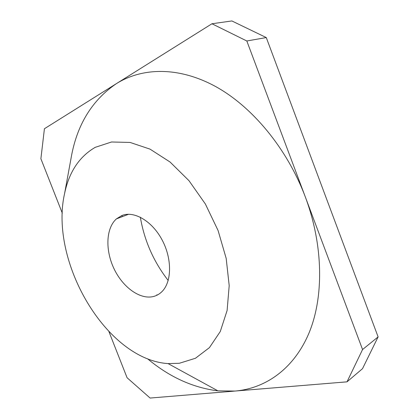 <?xml version="1.0" encoding="UTF-8"?>
<svg xmlns="http://www.w3.org/2000/svg" width="419" height="419" viewBox="0 0 419 419"><rect width="100%" height="100%" fill="white"/><g stroke="black" fill="none" stroke-linecap="round" stroke-linejoin="round"><path stroke-width="0.63" d="M153.323 296.542C156.444 295.767 159.22 294.227 161.65 291.917C171.764 282.49 172.366 259.33 162.258 240.234C152.249 221.064 134.028 210.485 121.798 215.56L116.43 218.875C105.902 228.203 105.169 250.164 113.968 268.626C122.673 287.135 139.852 299.821 153.323 296.542M168.202 280.479C153.616 261.718 144.33 240.621 140.334 217.194M122.06 215.46L122.191 216.691M156.821 294.772L157.141 295.128M95.244 147.331C79.212 156.675 68.983 172.151 64.547 193.756C49.212 261.409 106.326 359.649 168.082 363.598L179.301 363.283L195.443 358.271L209.427 347.629L220.279 331.518L227.103 310.51L229.198 285.632L226.176 258.366L218.074 230.508L205.368 203.995L188.964 180.662L170.067 162.027L150.007 149.122L130.115 142.444L111.548 141.989L95.244 147.331M70.596 160.781L71.775 154.333C77.971 123.228 92.84 99.664 116.382 83.643L44.424 128.733L40.889 158.743L62.311 213.182M108.966 331.728L127.077 377.739L150.112 398.05L235.007 391.058L217.917 390.854C192.84 387.711 169.381 377.011 147.535 358.753M347.016 381.84L362.503 368.683L378.111 336.902L362.561 349.535L246.817 40.989L211.946 23.763L116.382 83.643C142.167 67.501 178.442 66.375 215.314 86.366C252.055 106.457 287.015 148.237 305.351 197.024C323.599 245.853 323.877 297.579 308.855 333.377C293.64 369.17 265.316 388.528 235.007 391.058L347.016 381.84L362.561 349.535M378.111 336.902L266.274 37.563L246.817 40.989M266.274 37.563L231.869 20.95L211.946 23.763M168.082 363.598L217.917 390.854M64.547 193.756L71.775 154.333M116.43 218.875L128.591 214.261"/></g></svg>
